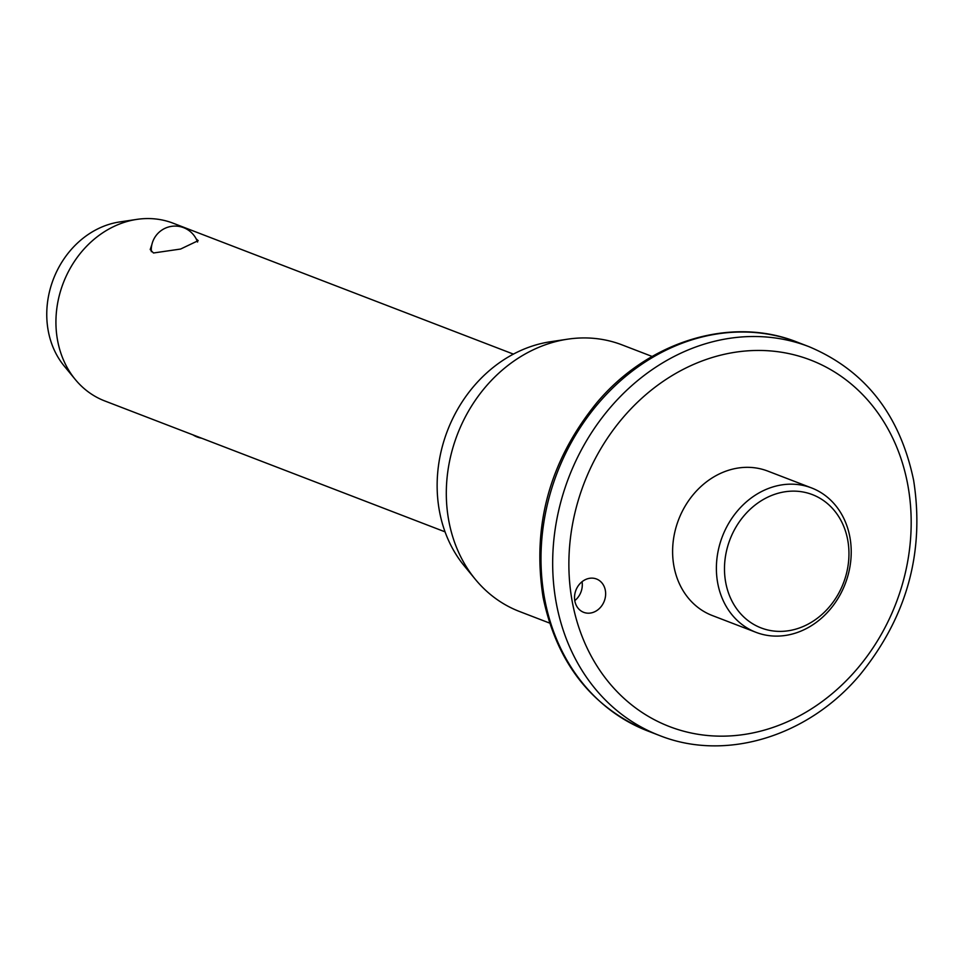 <?xml version="1.0" encoding="UTF-8"?>
<svg xmlns="http://www.w3.org/2000/svg" width="965" height="965" viewBox="0 0 965 965"><rect width="100%" height="100%" fill="white"/><g stroke="black" fill="none" stroke-linecap="round" stroke-linejoin="round"><path stroke-width="1.45" d="M574.778 600.628A17.853 15.187 111 0 0 582.052 581.714M605.332 590.339A17.853 15.187 -69 0 1 599.796 608.107A17.853 15.187 -69 0 1 583.68 612.329A17.853 15.187 -69 0 1 574.838 600.99A17.853 15.187 -69 0 1 580.387 583.222A17.853 15.187 -69 0 1 596.503 579A17.853 15.187 -69 0 1 605.332 590.339M847.716 539.966A71.41 60.759 111 0 0 774.34 494.442A71.41 60.759 111 0 0 725.728 582.558A71.41 60.759 111 0 0 799.104 628.082A71.41 60.759 111 0 0 847.716 539.966M717.731 583.21A77.369 65.825 -69 0 1 741.759 506.215A77.369 65.825 -69 0 1 811.577 487.94A77.369 65.825 -69 0 1 849.875 537.071A77.369 65.825 -69 0 1 825.847 614.066A77.369 65.825 -69 0 1 756.029 632.34A77.369 65.825 -69 0 1 717.731 583.21M196.16 238.862L198.187 240.659L180.612 249.042L153.471 252.987L150.202 249.549L151.927 244.422M811.577 487.94L767.802 471.101A77.369 65.825 111 0 0 697.985 489.376A77.369 65.825 111 0 0 673.956 566.383A77.369 65.825 111 0 0 712.254 615.513L756.029 632.34M652.159 356.471L622.063 344.891A142.82 121.53 111 0 0 567.758 339.161A142.82 121.53 111 0 0 448.797 520.798A142.82 121.53 111 0 0 475.359 579.362A142.82 121.53 111 0 0 519.508 611.496L549.604 623.076M567.758 339.161L550.46 341.743A133.254 113.388 111 0 0 439.461 511.209A133.254 113.388 111 0 0 464.249 565.852L475.359 579.362M513.428 354.119L173.097 223.192A95.221 81.012 111 0 0 136.897 219.381A95.221 81.012 111 0 0 57.586 340.464A95.221 81.012 111 0 0 75.294 379.51A95.221 81.012 111 0 0 104.727 400.933L445.058 531.848M136.897 219.381L119.588 221.962A85.644 72.882 111 0 0 48.25 330.874A85.644 72.882 111 0 0 64.185 366L75.294 379.51M907.763 484.732A196.39 167.102 111 0 0 705.97 359.559A196.39 167.102 111 0 0 572.293 601.883A196.39 167.102 111 0 0 774.087 727.055A196.39 167.102 111 0 0 907.763 484.732M556.298 603.185A208.283 177.222 -69 0 1 621.002 395.867A208.283 177.222 -69 0 1 808.972 346.664C865.098 370.295 899.983 414.841 913.626 480.317C924.82 552.052 906.979 616.828 860.105 674.644C808.513 736.392 725.644 762 659.409 735.463A208.283 177.222 -69 0 1 556.298 603.185M647.744 730.963C591.617 707.333 556.733 662.774 543.09 597.311C531.896 525.575 549.736 460.8 596.611 402.984C648.203 341.236 731.084 315.627 797.307 342.165A208.283 177.222 111 0 0 609.337 391.368A208.283 177.222 111 0 0 544.622 598.686A208.283 177.222 111 0 0 647.744 730.963L659.409 735.463M797.307 342.165L808.972 346.664M197.548 242.034A23.799 23.799 0 0 0 151.348 251.672M192.916 434.853A23.799 23.799 0 0 0 201.589 438.194"/></g></svg>
